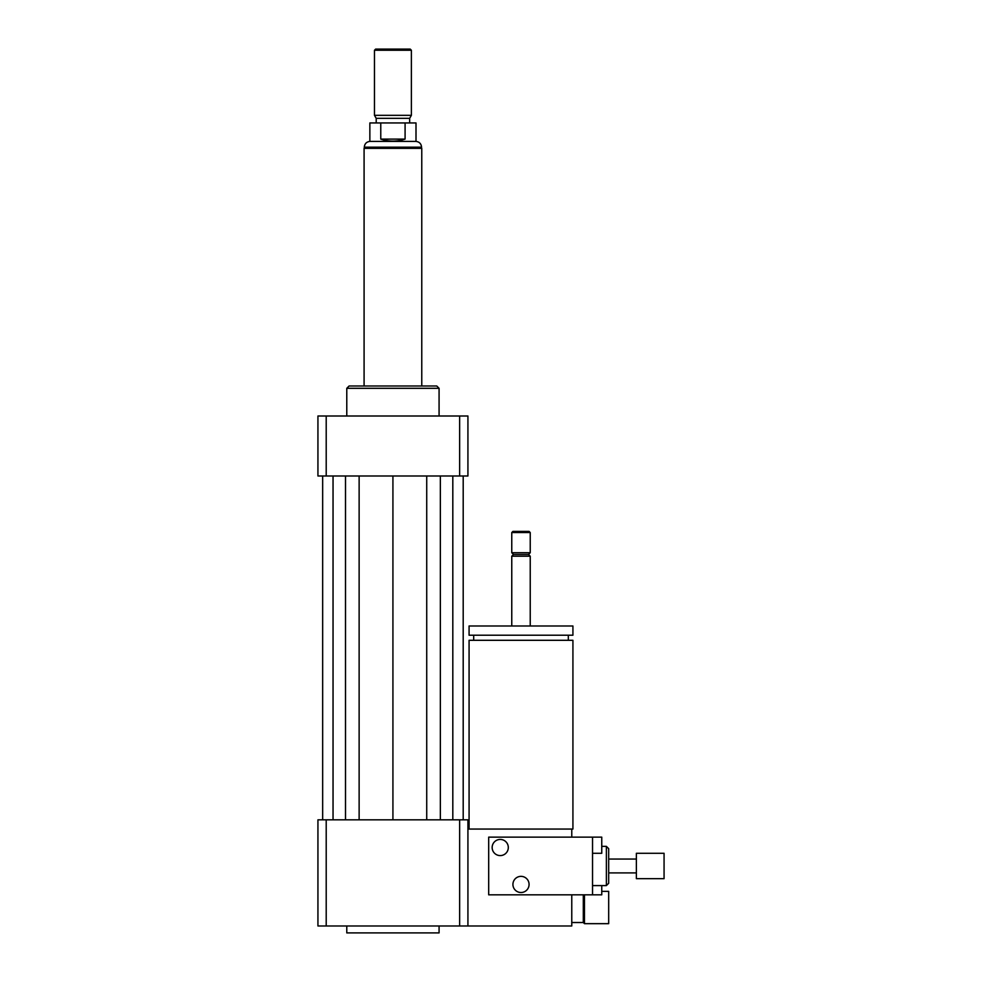 <?xml version="1.0" encoding="UTF-8"?>
<svg xmlns="http://www.w3.org/2000/svg" width="982" height="982" viewBox="0 0 982 982"><rect width="100%" height="100%" fill="white"/><g stroke="black" fill="none" stroke-linecap="round" stroke-linejoin="round"><path stroke-width="1.47" d="M583.308 894.823L583.308 922.515L584.462 923.669L608.68 923.669L608.68 891.361L601.757 891.361M584.462 923.669L584.462 894.823M469.077 829.053L469.077 640.301L572.923 640.301L572.923 829.053L467.923 829.053M521 635.219L572.923 635.219L572.923 625.988L469.077 625.988L469.077 635.219L521 635.219M511.769 625.988L511.769 556.193L530.231 556.193L530.231 625.988M511.769 556.193L513.5 554.462L528.5 554.462L530.231 556.193M521 552.731L530.231 552.731L530.231 532.539L511.769 532.539L511.769 552.731L521 552.731M511.769 532.539L512.923 531.385L529.077 531.385L530.231 532.539M326.208 819.835L326.208 925.977L317.935 925.977L317.935 819.835L459.65 819.835L459.65 925.977L571.769 925.977L571.769 894.823M571.769 837.13L571.769 829.053M346.781 925.977L346.781 932.9L439.077 932.9L439.077 925.977M459.65 819.835L467.923 819.835L467.923 925.977M326.208 925.977L459.65 925.977M346.781 416L346.781 388.307L439.077 388.307L439.077 416M346.781 388.307L349.089 386L436.769 386L439.077 388.307M459.65 476L459.65 416L467.923 416L467.923 476L317.935 476L317.935 416L326.208 416L326.208 476M459.65 416L326.208 416M426.728 476L426.728 819.835M392.923 476L392.923 819.835M440.353 476L440.353 819.835M452.812 476L452.812 819.835M463.197 476L463.197 819.835M322.661 476L322.661 819.835M333.045 476L333.045 819.835M345.504 476L345.504 819.835M359.13 476L359.13 819.835M380.77 139.1L380.77 122.946L405.087 122.946L405.087 139.1C396.986 141.739 388.872 141.739 380.77 139.1L405.087 139.1M405.087 122.946L416 122.946L416 141.408L369.858 141.408L369.858 122.946L380.77 122.946M411.384 50.254L410.231 49.1L375.627 49.1L374.473 50.254L374.473 115.324L411.384 115.324L411.384 50.254L374.473 50.254M411.384 115.324L409.654 118.331L376.204 118.331L374.473 115.324M421.769 386L421.769 148.331L364.089 148.331L364.089 386M664.065 878.669L664.065 853.284L636.373 853.284L636.373 878.669L664.065 878.669M500.231 855.592A8.077 8.077 0 0 1 493.234 843.477A8.077 8.077 0 0 1 507.228 843.477A8.077 8.077 0 0 1 500.231 855.592M521 892.515A8.077 8.077 0 0 1 514.003 880.4A8.077 8.077 0 0 1 527.997 880.4A8.077 8.077 0 0 1 521 892.515M592.539 853.284L601.757 853.284L601.757 837.13L592.539 837.13L592.539 894.823L601.757 894.823L601.757 885.592M606.373 846.361L606.373 885.592L608.68 883.284L608.68 848.669L606.373 846.361L601.757 846.361M592.539 837.13L488.692 837.13L488.692 894.823L592.539 894.823M369.858 141.408C366.47 141.85 364.629 143.777 364.31 147.165L421.548 147.165L421.548 148.331M583.308 922.515L571.769 922.515M568.308 640.301L568.308 635.219M473.692 640.301L473.692 635.219M528.5 554.462L530.231 552.731M513.5 554.462L511.769 552.731M416 141.408C419.388 141.85 421.229 143.777 421.548 147.165M364.31 147.165L364.31 148.331M376.204 118.331L376.204 122.946M409.654 118.331L409.654 122.946M636.373 859.054L608.68 859.054M636.373 872.9L608.68 872.9M606.373 885.592L592.539 885.592"/></g></svg>
